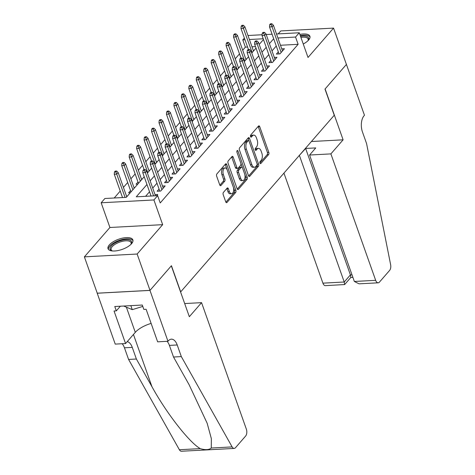 <?xml version="1.0" encoding="UTF-8"?>
<svg xmlns="http://www.w3.org/2000/svg" width="475" height="475" viewBox="0 0 475 475"><rect width="100%" height="100%" fill="white"/><g stroke="black" fill="none" stroke-linecap="round" stroke-linejoin="round"><path stroke-width="0.71" d="M259.944 163.145A1.158 0.618 86.9 0 0 260.52 163.709A1.158 0.618 86.9 0 0 260.811 163.548L268.583 154.607A1.657 0.885 86.9 0 0 268.814 152.338L259.718 126.665A1.657 0.885 86.9 0 0 258.899 125.851A1.657 0.885 86.9 0 0 258.483 126.077L250.711 135.019A1.158 0.618 86.9 0 0 250.551 136.61A1.158 0.618 86.9 0 0 251.127 137.18A1.158 0.618 86.9 0 0 251.417 137.02L252.421 135.862A5.308 2.832 86.9 0 1 253.757 135.126A5.308 2.832 86.9 0 1 256.381 137.732L257.135 139.87A5.308 2.832 86.9 0 1 256.411 147.131L255.408 148.289A1.158 0.618 86.9 0 0 255.247 149.874A1.158 0.618 86.9 0 0 255.823 150.444A1.158 0.618 86.9 0 0 256.114 150.284L257.118 149.126A5.308 2.832 86.9 0 1 258.453 148.396A5.308 2.832 86.9 0 1 261.078 150.997L261.838 153.14A5.308 2.832 86.9 0 1 261.113 160.396L260.104 161.553A1.158 0.618 86.9 0 0 259.944 163.145M131.569 243.699A13.175 5.379 -19.5 0 0 132.869 239.899A13.175 5.379 -19.5 0 0 122.562 238.118A13.175 5.379 -19.5 0 0 109.327 244.892A13.175 5.379 -19.5 0 0 108.033 248.692A13.175 5.379 -19.5 0 0 118.34 250.479A13.175 5.379 -19.5 0 0 131.569 243.699M303.258 44.009A13.175 5.379 -19.5 0 0 308.608 40.066A13.175 5.379 -19.5 0 0 309.908 36.26A13.175 5.379 -19.5 0 0 299.862 34.426M223.428 192.399A1.657 0.885 86.9 0 0 223.203 194.667L225.756 201.869A1.657 0.885 86.9 0 0 226.575 202.683A1.657 0.885 86.9 0 0 226.991 202.457L235.624 192.523A1.657 0.885 86.9 0 0 235.849 190.255L226.759 164.576A1.657 0.885 86.9 0 0 225.94 163.762A1.657 0.885 86.9 0 0 225.518 163.994L216.885 173.921A1.657 0.885 86.9 0 0 216.659 176.189L219.741 184.894A1.657 0.885 86.9 0 0 220.56 185.707A1.657 0.885 86.9 0 0 220.976 185.482L224.675 181.23A1.657 0.885 86.9 0 0 224.901 178.962L223.375 174.646A4.435 2.369 86.9 0 1 225.091 167.966A4.435 2.369 86.9 0 1 227.287 170.145L233.273 187.049A4.435 2.369 86.9 0 1 231.551 193.729A4.435 2.369 86.9 0 1 229.36 191.55L228.362 188.729A1.657 0.885 86.9 0 0 227.543 187.916A1.657 0.885 86.9 0 0 227.121 188.148L223.428 192.399M150.005 290.368L97.25 293.188L84.384 256.856L137.138 254.03L150.005 290.368L171.433 265.715L180.696 291.876L334.252 115.247L324.989 89.086L346.418 64.434L333.551 28.102L308.02 57.469L299.274 32.763L295.545 37.05L298.122 44.318L160.217 202.938L157.647 195.67L153.918 199.957L101.163 202.783L104.892 198.497L126.279 197.351L144.204 176.73M137.138 254.03L162.664 224.663L153.918 199.957M248.508 175.697A1.657 0.885 86.9 0 0 249.328 176.51A1.657 0.885 86.9 0 0 249.743 176.278L258.376 166.351A1.657 0.885 86.9 0 0 258.608 164.083L249.512 138.403A1.657 0.885 86.9 0 0 248.692 137.59A1.657 0.885 86.9 0 0 248.277 137.821L239.643 147.749A1.657 0.885 86.9 0 0 239.418 150.017L248.508 175.697M247 179.437L238.367 189.371A1.657 0.885 86.9 0 1 237.951 189.596A1.657 0.885 86.9 0 1 237.132 188.783L228.036 163.103A1.657 0.885 86.9 0 1 228.267 160.835L231.96 156.584A1.657 0.885 86.9 0 1 232.376 156.358A1.657 0.885 86.9 0 1 233.195 157.172L236.882 167.586A1.657 0.885 86.9 0 0 237.702 168.399A1.657 0.885 86.9 0 0 238.123 168.168L240.57 165.353A1.657 0.885 86.9 0 0 240.795 163.085L236.96 152.243A1.158 0.618 86.9 0 1 237.411 150.492A1.158 0.618 86.9 0 1 237.981 151.062L247.226 177.169A1.657 0.885 86.9 0 1 247 179.437L245.575 179.514L237.263 189.08M333.551 28.102L280.802 30.928L278.225 33.885M130.536 190.558L128.612 192.779L130.334 192.684M137.993 181.984L136.064 184.199L137.792 184.11M278.32 51.846L276.391 54.061L279.953 53.871L284.43 48.729L281.77 48.872M270.863 60.42L268.939 62.635L272.502 62.445L276.973 57.303L274.312 57.445M263.411 68.994L261.482 71.208L265.05 71.018L269.521 65.877L266.861 66.019M255.954 77.567L254.03 79.782L257.592 79.592L262.063 74.45L259.403 74.593M248.502 86.141L246.572 88.356L250.141 88.166L254.612 83.024L251.952 83.167M241.045 94.715L239.121 96.936L242.683 96.74L247.16 91.598L244.494 91.74M233.593 103.289L231.669 105.509L235.232 105.313L239.703 100.172L237.043 100.314M226.142 111.862L224.212 114.083L227.774 113.893L232.251 108.745L229.591 108.888M218.684 120.442L216.76 122.657L220.323 122.467L224.794 117.319L222.134 117.462M211.232 129.016L209.303 131.231L212.871 131.041L217.342 125.893L214.682 126.035M203.775 137.59L201.851 139.804L205.414 139.614L209.885 134.467L207.225 134.609M196.323 146.163L194.394 148.378L197.962 148.188L202.433 143.04L199.773 143.183M188.866 154.737L186.942 156.952L190.505 156.762L194.982 151.614L192.316 151.757M181.414 163.311L179.491 165.526L183.053 165.336L187.524 160.194L184.864 160.336M173.963 171.885L172.033 174.099L175.596 173.909L180.072 168.768L177.412 168.91M166.505 180.458L164.582 182.673L168.144 182.483L172.615 177.341L169.955 177.484M159.054 189.032L157.124 191.247L160.692 191.057L165.163 185.915L162.503 186.058M298.122 44.318L280.488 45.262M276.254 46.016L271.997 50.908M268.797 54.589L264.545 59.482M261.345 63.163L257.088 68.056M253.888 71.737L249.636 76.629M246.436 80.311L242.185 85.203M238.984 88.884L234.727 93.777M231.527 97.458L227.276 102.351M224.075 106.032L219.818 110.924M216.618 114.606L212.367 119.498M209.166 123.179L204.909 128.072M201.709 131.753L197.458 136.646M194.257 140.327L190 145.225M186.806 148.901L182.548 153.799M179.348 157.474L175.097 162.373M171.897 166.054L167.639 170.947M164.439 174.628L160.188 179.52M156.987 183.202L152.73 188.094M149.53 191.775L145.582 196.317M155.046 194.631L157.706 194.489L156.631 195.724M247.552 47.025L245.367 47.138L242.695 50.213M239.495 53.895L235.244 58.787M232.043 62.468L227.786 67.361M224.586 71.042L220.335 75.935M217.134 79.616L212.883 84.508M209.683 88.19L205.426 93.082M202.225 96.763L197.974 101.656M194.774 105.337L190.517 110.23M187.316 113.911L183.065 118.803M179.865 122.485L175.607 127.377M172.407 131.058L168.156 135.951M164.956 139.632L160.704 144.525M157.504 148.206L153.247 153.098M150.047 156.78L145.795 161.678M142.595 165.353L138.338 170.252M135.137 173.933L130.886 178.826M127.686 182.507L123.429 187.399M120.228 191.081L114.22 197.998M255.479 46.598L251.976 46.788M253.252 50.397L254.072 50.35M245.801 58.971L246.62 58.924M238.343 67.545L239.168 67.503M230.892 76.119L231.711 76.077M223.434 84.692L224.259 84.651M215.982 93.266L216.802 93.225M208.531 101.84L209.35 101.798M201.073 110.414L201.893 110.372M193.622 118.987L194.441 118.946M186.164 127.561L186.99 127.52M178.713 136.135L179.532 136.093M171.255 144.715L172.081 144.667M163.804 153.288L164.623 153.241M156.346 161.862L157.172 161.815M148.895 170.436L149.714 170.388M141.443 179.01L142.262 178.962M133.986 187.583L134.805 187.542M126.534 196.157L127.353 196.116M162.664 224.663L109.915 227.489L84.384 256.856M109.915 227.489L101.163 202.783M245.367 47.138L242.796 39.87L244.376 38.053M146.959 184.508L136.26 196.816L157.647 195.67M273.677 38.748L269.426 43.641M266.226 47.322L261.968 52.214M258.768 55.896L254.517 60.788M251.317 64.469L247.065 69.362M243.865 73.043L239.608 77.936M236.408 81.617L232.156 86.509M228.956 90.191L224.699 95.083M221.498 98.764L217.247 103.657M214.047 107.338L209.79 112.231M206.589 115.912L202.338 120.804M199.138 124.486L194.887 129.384M191.686 133.059L187.429 137.958M184.229 141.639L179.977 146.532M176.777 150.213L172.52 155.105M169.32 158.787L165.068 163.679M161.868 167.36L157.611 172.253M154.411 175.934L150.159 180.827M295.545 37.05L277.917 37.994M247.98 35.506L262.117 34.752M266.202 34.532L272.074 34.218M276.498 33.98L299.274 32.763M263.203 38.778L249.399 39.52M244.981 39.757L242.796 39.87M147.404 173.048L151.662 168.156M154.862 164.475L159.113 159.582M162.313 155.901L166.565 151.008M169.765 147.327L174.022 142.435M177.223 138.753L181.474 133.861M184.674 130.18L188.931 125.287M192.132 121.606L196.383 116.713M199.583 113.032L203.84 108.134M207.041 104.458L211.292 99.56M214.492 95.879L218.743 90.986M221.944 87.305L226.201 82.413M229.401 78.731L233.652 73.839M236.853 70.157L241.11 65.265M244.31 61.584L248.562 56.691M251.762 53.01L256.019 48.118M259.219 44.436L263.471 39.544M258.453 148.396L257.028 148.473A5.308 2.832 86.9 0 0 255.692 149.203L257.118 149.126M255.212 149.756L255.692 149.203M253.757 135.126L252.326 135.203A5.308 2.832 86.9 0 0 250.996 135.939L252.421 135.862M250.515 136.491L250.996 135.939M259.908 163.026L267.158 154.684A1.657 0.885 86.9 0 0 267.389 152.416L258.293 126.742A1.657 0.885 86.9 0 0 258.163 126.445M248.971 140.986L248.087 138.48A1.657 0.885 86.9 0 0 247.956 138.183M248.639 175.987L256.951 166.428A1.657 0.885 86.9 0 0 257.177 164.16L257.082 163.875M256.868 165.276A1.158 0.618 86.9 0 0 257.022 163.691L249.042 141.152A1.158 0.618 86.9 0 0 248.467 140.582A1.158 0.618 86.9 0 0 248.176 140.743L247.119 141.96A5.308 2.832 86.9 0 0 246.394 149.221L251.851 164.629A5.308 2.832 86.9 0 0 254.475 167.23A5.308 2.832 86.9 0 0 255.805 166.499L256.868 165.276M248.467 140.582L247.042 140.659A1.158 0.618 86.9 0 0 246.751 140.82L248.176 140.743M254.475 167.23L253.044 167.307A5.308 2.832 86.9 0 1 250.42 164.7L244.969 149.298A5.308 2.832 86.9 0 1 245.694 142.037L246.751 140.82M237.702 168.399L236.277 168.477A1.657 0.885 86.9 0 1 235.458 167.663L231.77 157.249A1.657 0.885 86.9 0 0 231.64 156.952M240.867 163.299L242.434 167.734M244.738 174.242L245.801 177.246L247.226 177.169M240.712 178.392A4.435 2.369 86.9 0 0 242.903 180.571A4.435 2.369 86.9 0 0 244.625 173.892L242.517 167.93A1.657 0.885 86.9 0 0 241.698 167.117A1.657 0.885 86.9 0 0 241.276 167.348L238.83 170.169A1.657 0.885 86.9 0 0 238.598 172.437L240.712 178.392L239.287 178.469A4.435 2.369 86.9 0 0 241.478 180.643L242.903 180.571M241.698 167.117L240.267 167.194A1.657 0.885 86.9 0 0 239.851 167.426L241.276 167.348M239.287 178.469L237.173 172.514A1.657 0.885 86.9 0 1 237.405 170.246L239.851 167.426M245.575 179.514A1.657 0.885 86.9 0 0 245.801 177.246M231.551 193.729L230.126 193.806A4.435 2.369 86.9 0 1 227.935 191.627L226.937 188.807A1.657 0.885 86.9 0 0 226.807 188.516M225.091 167.966L223.666 168.043A4.435 2.369 86.9 0 0 221.944 174.723L223.375 174.646M219.872 185.191L223.25 181.308A1.657 0.885 86.9 0 0 223.476 179.039L221.944 174.723M227.157 169.807L225.334 164.653A1.657 0.885 86.9 0 0 225.203 164.362M225.88 202.166L234.199 192.601A1.657 0.885 86.9 0 0 234.424 190.333L233.385 187.399M243.354 25.276L241.929 25.353L241.187 26.208L242.612 26.137L243.354 25.276L244.892 26.79L243.55 28.334L240.985 28.476L248.443 49.531M242.612 26.137L252.136 52.577M244.892 26.79L253.478 51.039M240.985 28.476L241.187 26.208M271.124 24.605L271.872 23.75L270.447 23.827L269.699 24.682L271.124 24.605L272.068 26.808L273.41 25.264L282.5 50.944M281.158 52.488L272.068 26.808L269.503 26.944L279.051 53.918M269.699 24.682L269.503 26.944M273.41 25.264L271.872 23.75M300.533 36.32A11.4 4.655 160.5 0 1 308.75 38.481A11.4 4.655 160.5 0 1 308.204 40.387A11.4 4.655 160.5 0 1 307.978 40.725M307.942 40.767A10.557 4.311 -19.5 0 0 308.204 39.455A10.557 4.311 -19.5 0 0 308.109 39.027A10.557 4.311 -19.5 0 0 300.913 37.4M310.032 37.032A13.092 5.35 -19.5 0 0 300.289 35.625M112.337 250.954A11.4 4.655 160.5 0 1 111.946 250.83A11.4 4.655 160.5 0 1 110.01 248.799A11.4 4.655 160.5 0 1 120.407 240.706A11.4 4.655 160.5 0 1 131.712 242.119A11.4 4.655 160.5 0 1 131.171 244.019A11.4 4.655 160.5 0 1 130.946 244.364M130.904 244.399A10.557 4.311 -19.5 0 0 131.165 243.093A10.557 4.311 -19.5 0 0 131.07 242.66A10.557 4.311 -19.5 0 0 120.187 241.947A10.557 4.311 -19.5 0 0 111.073 249.28A10.557 4.311 -19.5 0 0 111.168 249.708A10.557 4.311 -19.5 0 0 112.391 250.96M133 240.665A13.092 5.35 -19.5 0 0 119.166 240.386A13.092 5.35 -19.5 0 0 108.407 249.292A13.092 5.35 -19.5 0 0 108.413 249.375M123.66 306.031L132.27 309.652L142.779 306.417M130.851 305.651L132.27 309.652M283.943 173.114L322.911 283.153L344.227 282.007L350.413 274.894L351.993 274.811M299.452 155.568L344.227 282.007L344.654 284.555L350.841 277.436L350.413 274.894L305.639 148.455L299.185 155.586M346.459 64.392L325.102 88.956L343.11 139.822L330.891 153.888L375.666 280.327A5.065 2.707 86.9 0 0 378.171 282.815A5.065 2.707 86.9 0 0 379.442 282.114L389.619 270.412A5.065 2.707 86.9 0 0 390.616 264.599L366.563 143.533L362.443 131.907A11.822 6.318 -93.1 0 1 364.058 115.734L364.468 115.259L346.406 64.392M343.11 139.822L311.41 141.52M330.891 153.888L309.575 155.028L315.762 147.909L305.639 148.455M309.575 155.028L354.35 281.467L375.666 280.327M344.654 284.555L325.417 285.641A5.065 2.707 -93.1 0 1 322.911 283.153M378.171 282.815L359.064 283.836L354.35 281.467M201.56 302.646L246.335 429.091A5.065 2.707 86.9 0 1 245.64 436.02L235.469 447.723A5.065 2.707 86.9 0 1 234.193 448.424A5.065 2.707 86.9 0 1 232.121 446.904L181.325 356.6L177.211 344.975A11.822 6.318 86.9 0 0 171.356 339.168A11.822 6.318 86.9 0 0 168.388 340.801L167.978 341.276L149.963 290.409L171.321 265.84L189.335 316.712L201.56 302.646L184.674 303.555M234.193 448.424L181.444 451.25A5.065 2.707 -93.1 0 1 179.372 449.73L128.577 359.427L136.378 359.011L151.952 386.697C166.464 413.185 189.258 442.421 200.23 448.614C205.319 450.152 208.994 449.956 211.262 448.026L211.363 438.68L207.171 423.284L189.098 384.708L173.518 357.022L169.403 345.39A11.822 6.318 86.9 0 0 167.105 341.323M173.518 357.022L181.325 356.6M128.577 359.427L124.456 347.801A11.822 6.318 86.9 0 0 122.158 343.728M127.229 341.632A11.822 6.318 86.9 0 1 132.264 347.379L136.378 359.011M149.963 290.409L97.215 293.229L115.229 344.102L125.56 343.544L114.036 310.988L116.316 310.87L120.365 306.209M167.978 341.276L157.641 341.828L146.116 309.272L143.83 309.397L142.286 305.033L114.772 306.512L116.316 310.87M125.56 343.544L135.292 332.358A19 7.76 160.5 0 1 151.121 323.41M235.903 33.85L234.478 33.927L233.73 34.782L235.155 34.711L235.903 33.85L237.441 35.37L236.099 36.907L233.534 37.05L240.991 58.104M235.155 34.711L244.684 61.156M237.441 35.37L246.026 59.613M233.534 37.05L233.73 34.782M228.451 42.423L227.02 42.501L226.278 43.362L227.703 43.284L228.451 42.423L229.989 43.943L228.647 45.487L226.076 45.624L233.534 66.678M227.703 43.284L237.227 69.73M229.989 43.943L238.569 68.186M226.076 45.624L226.278 43.362M220.994 50.997L219.569 51.074L218.821 51.935L220.252 51.858L220.994 50.997L222.532 52.517L221.19 54.061L218.625 54.197L226.082 75.252M220.252 51.858L229.775 78.304M222.532 52.517L231.117 76.76M218.625 54.197L218.821 51.935M213.542 59.571L212.117 59.648L211.369 60.509L212.794 60.432L213.542 59.571L215.08 61.091L213.738 62.635L211.167 62.771L218.625 83.826M212.794 60.432L222.324 86.877M215.08 61.091L223.666 85.334M211.167 62.771L211.369 60.509M263.673 33.179L264.415 32.324L262.99 32.401L262.248 33.256L263.673 33.179L264.611 35.382L265.952 33.838L275.049 59.517M273.707 61.061L264.611 35.382L262.046 35.518L271.599 62.492M262.248 33.256L262.046 35.518M265.952 33.838L264.415 32.324M256.215 41.758L256.963 40.897L255.538 40.975L254.79 41.83L256.215 41.758L257.159 43.955L258.501 42.412L267.591 68.091M266.249 69.635L257.159 43.955L254.594 44.098L264.142 71.066M254.79 41.83L254.594 44.098M258.501 42.412L256.963 40.897M248.763 50.332L249.512 49.471L248.081 49.548L247.338 50.403L248.763 50.332L249.708 52.529L251.049 50.991L260.14 76.665M258.798 78.209L249.708 52.529L247.137 52.672L256.69 79.64M247.338 50.403L247.137 52.672M251.049 50.991L249.512 49.471M241.312 58.906L242.054 58.045L240.629 58.122L239.881 58.983L241.312 58.906L242.25 61.109L243.592 59.565L252.682 85.239M251.346 86.782L242.25 61.109L239.685 61.245L249.238 88.213M239.881 58.983L239.685 61.245M243.592 59.565L242.054 58.045M206.085 68.151L204.66 68.222L203.917 69.083L205.342 69.006L206.085 68.151L207.623 69.665L206.281 71.208L203.716 71.345L211.173 92.399M205.342 69.006L214.866 95.451M207.623 69.665L216.208 93.907M203.716 71.345L203.917 69.083M233.854 67.48L234.602 66.619L233.178 66.696L232.429 67.557L233.854 67.48L234.798 69.683L236.14 68.139L245.231 93.812M243.889 95.356L234.798 69.683L232.227 69.819L241.781 96.793M232.429 67.557L232.227 69.819M236.14 68.139L234.602 66.619M198.633 76.724L197.208 76.796L196.46 77.657L197.885 77.579L198.633 76.724L200.171 78.238L198.829 79.782L196.264 79.919L203.716 100.973M197.885 77.579L207.415 104.025M200.171 78.238L208.757 102.481M196.264 79.919L196.46 77.657M226.403 76.053L227.145 75.192L225.72 75.27L224.978 76.131L226.403 76.053L227.341 78.256L228.683 76.712L237.779 102.386M236.437 103.93L227.341 78.256L224.776 78.393L234.329 105.367M224.978 76.131L224.776 78.393M228.683 76.712L227.145 75.192M191.176 85.298L189.751 85.375L189.008 86.23L190.433 86.153L191.176 85.298L192.713 86.812L191.372 88.356L188.807 88.492L196.264 109.547M190.433 86.153L199.957 112.599M192.713 86.812L201.299 111.055M188.807 88.492L189.008 86.23M218.945 84.627L219.693 83.772L218.268 83.843L217.52 84.704L218.945 84.627L219.889 86.83L221.231 85.286L230.322 110.96M228.98 112.504L219.889 86.83L217.324 86.967L226.872 113.941M217.52 84.704L217.324 86.967M221.231 85.286L219.693 83.772M183.724 93.872L182.299 93.949L181.551 94.804L182.976 94.727L183.724 93.872L185.262 95.386L183.92 96.93L181.355 97.066L188.812 118.121M182.976 94.727L192.506 121.173M185.262 95.386L193.848 119.629M181.355 97.066L181.551 94.804M211.494 93.201L212.236 92.346L210.811 92.417L210.069 93.278L211.494 93.201L212.432 95.404L213.774 93.86L222.87 119.534M221.528 121.077L212.432 95.404L209.867 95.54L219.42 122.514M210.069 93.278L209.867 95.54M213.774 93.86L212.236 92.346M176.273 102.446L174.842 102.523L174.099 103.378L175.524 103.301L176.273 102.446L177.804 103.96L176.468 105.503L173.898 105.64L181.355 126.694M175.524 103.301L185.048 129.746M177.804 103.96L186.39 128.202M173.898 105.64L174.099 103.378M204.036 101.775L204.784 100.92L203.359 100.997L202.611 101.852L204.036 101.775L204.98 103.978L206.322 102.434L215.412 128.113M214.071 129.651L204.98 103.978L202.415 104.114L211.963 131.088M202.611 101.852L202.415 104.114M206.322 102.434L204.784 100.92M168.815 111.019L167.39 111.097L166.642 111.952L168.073 111.874L168.815 111.019L170.353 112.533L169.011 114.077L166.446 114.214L173.903 135.274M168.073 111.874L177.597 138.32M170.353 112.533L178.938 136.776M166.446 114.214L166.642 111.952M196.585 110.348L197.333 109.493L195.902 109.571L195.16 110.426L196.585 110.348L197.529 112.551L198.865 111.008L207.961 136.687M206.619 138.231L197.529 112.551L194.958 112.688L204.511 139.662M195.16 110.426L194.958 112.688M198.865 111.008L197.333 109.493M161.363 119.593L159.938 119.67L159.19 120.525L160.615 120.448L161.363 119.593L162.901 121.107L161.559 122.651L158.988 122.788L166.446 143.848M160.615 120.448L170.145 146.894M162.901 121.107L171.487 145.35M158.988 122.788L159.19 120.525M189.133 118.922L189.875 118.067L188.45 118.144L187.702 118.999L189.133 118.922L190.071 121.125L191.413 119.581L200.503 145.261M199.162 146.805L190.071 121.125L187.506 121.262L197.06 148.236M187.702 118.999L187.506 121.262M191.413 119.581L189.875 118.067M153.906 128.167L152.481 128.244L151.739 129.099L153.164 129.022L153.906 128.167L155.444 129.681L154.102 131.225L151.537 131.361L158.994 152.422M153.164 129.022L162.688 155.467M155.444 129.681L164.029 153.924M151.537 131.361L151.739 129.099M181.676 127.496L182.424 126.641L180.999 126.718L180.251 127.573L181.676 127.496L182.62 129.699L183.962 128.155L193.052 153.835M191.71 155.378L182.62 129.699L180.049 129.835L189.602 156.809M180.251 127.573L180.049 129.835M183.962 128.155L182.424 126.641M146.454 136.741L145.029 136.818L144.281 137.673L145.706 137.596L146.454 136.741L147.992 138.255L146.65 139.798L144.085 139.935L151.537 160.995M145.706 137.596L155.236 164.041M147.992 138.255L156.578 162.498M144.085 139.935L144.281 137.673M174.224 136.07L174.966 135.215L173.541 135.292L172.799 136.147L174.224 136.07L175.162 138.273L176.504 136.729L185.6 162.408M184.258 163.952L175.162 138.273L172.597 138.409L182.151 165.383M172.799 136.147L172.597 138.409M176.504 136.729L174.966 135.215M138.997 145.314L137.572 145.392L136.83 146.247L138.255 146.175L138.997 145.314L140.535 146.828L139.193 148.372L136.628 148.515L144.085 169.569M138.255 146.175L147.778 172.615M140.535 146.828L149.12 171.077M136.628 148.515L136.83 146.247M166.767 144.643L167.515 143.788L166.09 143.866L165.342 144.721L166.767 144.643L167.711 146.846L169.053 145.303L178.143 170.982M176.801 172.526L167.711 146.846L165.146 146.983L174.693 173.957M165.342 144.721L165.146 146.983M169.053 145.303L167.515 143.788M131.545 153.888L130.12 153.965L129.372 154.82L130.797 154.749L131.545 153.888L133.083 155.408L131.741 156.946L129.176 157.088L138.468 183.332M130.797 154.749L140.327 181.195M133.083 155.408L141.669 179.651M129.176 157.088L129.372 154.82M159.315 153.217L160.057 152.362L158.632 152.439L157.89 153.294L159.315 153.217L160.253 155.42L161.595 153.876L170.691 179.556M169.349 181.1L160.253 155.42L157.688 155.557L167.242 182.531M157.89 153.294L157.688 155.557M161.595 153.876L160.057 152.362M124.094 162.462L122.663 162.539L121.921 163.4L123.346 163.323L124.094 162.462L125.626 163.982L124.284 165.526L121.719 165.662L131.011 191.906M123.346 163.323L132.869 189.768M125.626 163.982L134.211 188.225M121.719 165.662L121.921 163.4M151.857 161.797L152.606 160.936L151.181 161.013L150.433 161.868L151.857 161.797L152.802 163.994L154.143 162.45L163.234 188.13M161.892 189.673L152.802 163.994L150.237 164.136L159.784 191.104M150.433 161.868L150.237 164.136M154.143 162.45L152.606 160.936M116.636 171.036L115.211 171.113L114.463 171.974L115.894 171.897L116.636 171.036L118.174 172.556L116.832 174.099L114.267 174.236L122.52 197.553M115.894 171.897L125.091 197.416M118.174 172.556L126.76 196.798M114.267 174.236L114.463 171.974M144.406 170.371L145.154 169.51L143.723 169.587L142.981 170.442L144.406 170.371L145.344 172.567L146.686 171.03L155.456 195.789M153.603 195.884L145.344 172.567L142.779 172.71L151.038 196.027M142.981 170.442L142.779 172.71M146.686 171.03L145.154 169.51M260.211 163.584L260.811 163.548M250.818 137.049L251.417 137.02M255.514 150.314L256.114 150.284M258.293 126.742L259.718 126.665M267.389 152.416L268.814 152.338M267.158 154.684L268.583 154.607M248.087 138.48L249.512 138.403M257.177 164.16L258.608 164.083M256.951 166.428L258.376 166.351M248.888 176.326L249.743 176.278M245.694 142.037L247.119 141.96M244.969 149.298L246.394 149.221M250.42 164.7L251.851 164.629M237.512 189.412L238.367 189.371M231.77 157.249L233.195 157.172M235.458 167.663L236.882 167.586M236.9 151.121L237.981 151.062M237.405 170.246L238.83 170.169M237.173 172.514L238.598 172.437M226.937 188.807L228.362 188.729M227.935 191.627L229.36 191.55M223.476 179.039L224.901 178.962M223.25 181.308L224.675 181.23M220.121 185.523L220.976 185.482M225.334 164.653L226.759 164.576M234.424 190.333L235.849 190.255M234.199 192.601L235.624 192.523M226.136 202.498L226.991 202.457M169.403 345.39L177.211 344.975M132.264 347.379L124.456 347.801M179.372 449.73L200.23 448.614M211.262 448.026L232.121 446.904M151.952 386.697L133.457 334.465M126.374 307.171L135.292 332.358M350.787 277.495L352.901 277.382"/></g></svg>

